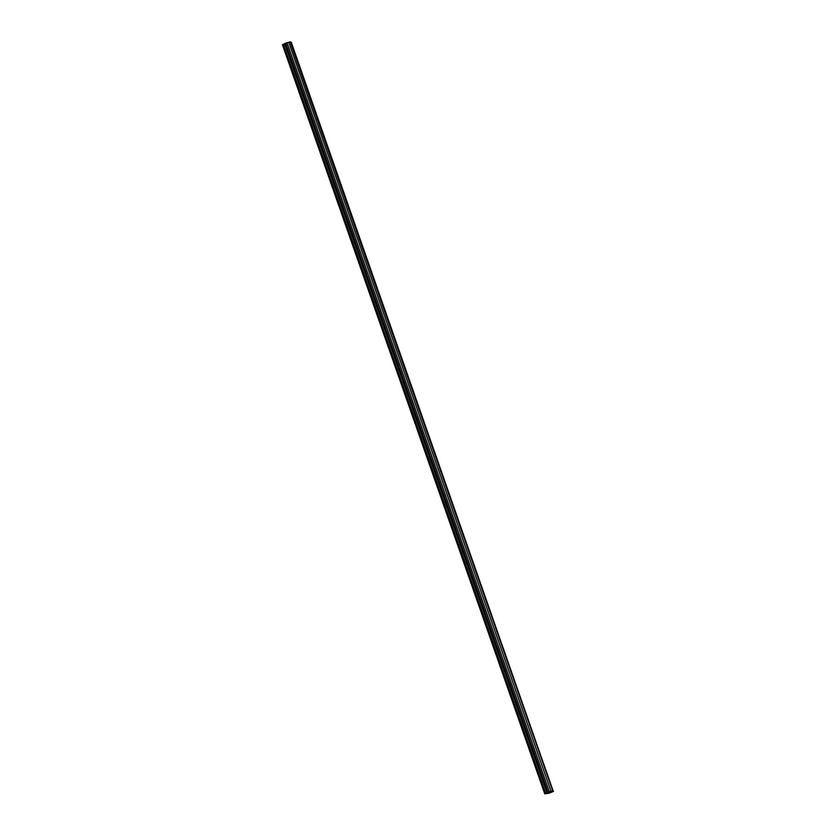<?xml version="1.0" encoding="UTF-8"?>
<svg xmlns="http://www.w3.org/2000/svg" width="836" height="836" viewBox="0 0 836 836"><rect width="100%" height="100%" fill="white"/><g stroke="black" fill="none" stroke-linecap="round" stroke-linejoin="round"><path stroke-width="1.25" d="M549.597 792.674L547.496 793.134L549.597 792.674M547.988 792.204L285.661 43.106L287.009 42.709L549.336 791.807L545.751 793.354L283.414 44.245L284.731 43.785M287.041 42.782L290.426 41.904L552.753 791.013L552.105 791.389L553.213 791.138L291.241 42.145L553.213 791.138M549.336 791.807L551.049 791.305L288.713 42.197M548.959 793.218L544.758 793.855L282.432 44.747L283.414 44.245M548.991 793.291L551.269 792.214M553.568 791.253L551.332 792.392M552.753 791.013L290.061 41.8M552.397 790.898L551.049 791.305M285.661 43.106L284.668 43.608L547.005 792.706M545.751 793.354L544.758 793.855"/></g></svg>
